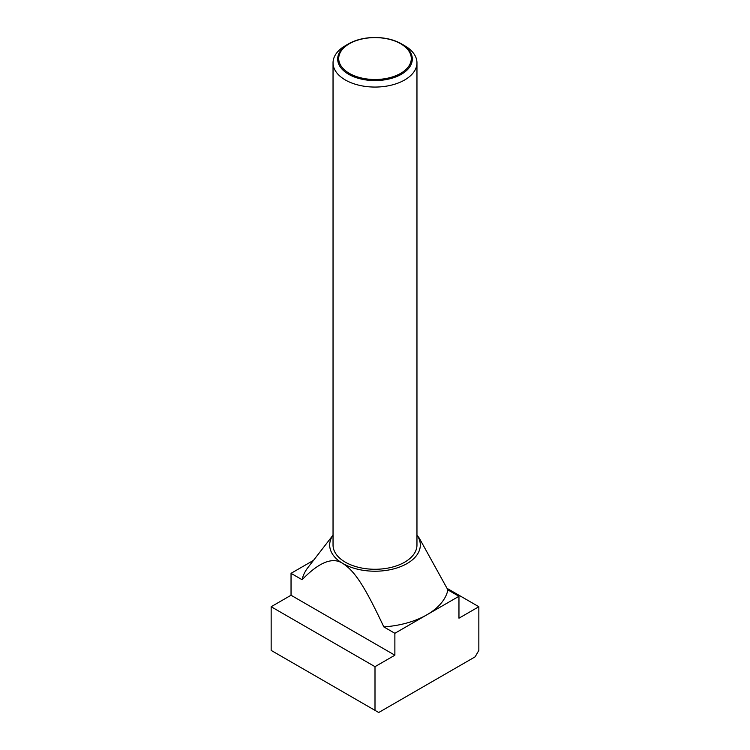 <?xml version="1.0" encoding="UTF-8"?>
<svg xmlns="http://www.w3.org/2000/svg" width="750" height="750" viewBox="0 0 750 750"><rect width="100%" height="100%" fill="white"/><g stroke="black" fill="none" stroke-linecap="round" stroke-linejoin="round"><path stroke-width="1.12" d="M404.672 45.712L401.381 43.809A37.303 21.534 180 0 1 401.381 74.269A37.303 21.534 180 0 1 348.619 74.269A37.303 21.534 180 0 1 348.619 43.809A37.303 21.534 180 0 1 401.381 43.809L404.672 45.712A41.962 24.225 0 0 1 416.962 62.841L416.962 545.053A41.962 24.225 0 0 1 391.059 567.431A41.962 24.225 0 0 1 345.328 562.181A41.962 24.225 0 0 1 333.038 545.053L333.038 62.841A41.962 24.225 0 0 0 345.328 79.969A41.962 24.225 0 0 0 391.059 85.219A41.962 24.225 0 0 0 416.962 62.841M348.619 43.809L345.328 45.712A41.962 24.225 0 0 0 333.038 62.841M349.341 73.369A36.281 20.944 0 0 0 400.659 73.369A36.281 20.944 0 0 0 400.659 43.744A36.281 20.944 0 0 0 349.341 43.744A36.281 20.944 0 0 0 349.341 73.369M458.962 596.287L447.9 589.903A73.434 42.394 180 0 1 426.919 614.784A73.434 42.394 180 0 1 383.812 626.897L394.875 633.291L458.962 596.287L458.962 618.197L478.847 606.722L478.847 650.4L475.134 656.831L378.712 712.5L375 710.363L375 666.675L394.875 655.2L394.875 633.291M416.962 535.172A45.319 26.166 180 0 1 400.078 566.85A45.319 26.166 180 0 1 342.956 563.55A45.319 26.166 180 0 1 333.038 535.172M333.038 535.134L307.969 567.506A73.434 42.394 180 0 0 302.1 579.722C319.191 562.05 332.812 556.669 342.956 563.55C354.975 571.294 364.838 586.575 383.812 626.897M447.9 589.903L419.288 538.134L416.962 535.134M313.5 560.363L291.038 573.337L291.038 595.247L271.153 606.722L271.153 650.4L375 710.363M302.1 579.722L291.038 573.337M478.847 606.722L447.234 588.469M394.875 655.2L291.038 595.247M375 666.675L271.153 606.722"/></g></svg>

